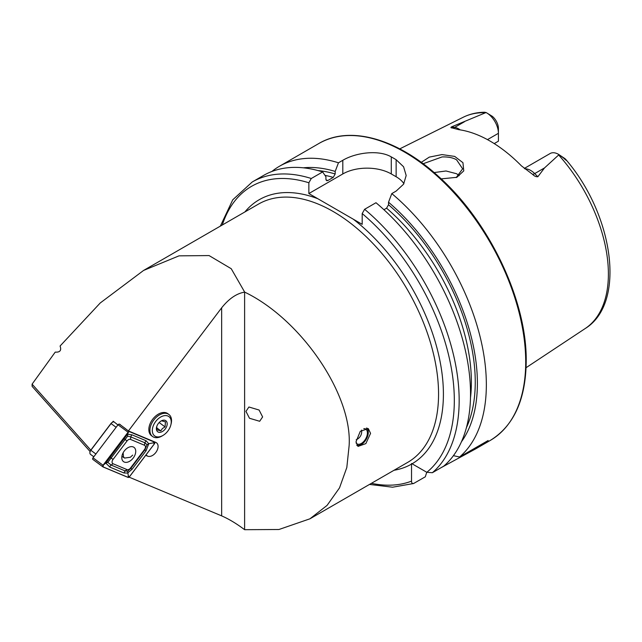 <?xml version="1.0" encoding="UTF-8"?>
<svg xmlns="http://www.w3.org/2000/svg" width="642" height="642" viewBox="0 0 642 642"><rect width="100%" height="100%" fill="white"/><g stroke="black" fill="none" stroke-linecap="round" stroke-linejoin="round"><path stroke-width="0.96" d="M421.256 162.346L429.305 157.113L441.961 154.586L454.713 156.415L462.938 162.683L463.765 170.876L456.871 177.296L441.166 178.885M456.189 177.577L462.649 168.806L456.623 159.874C453.164 157.731 448.309 156.752 442.049 156.937L423.142 163.742M245.958 411.37L249.489 418.263L259.665 421.28L262.618 416.923L259.095 410.029L248.919 407.004L245.958 411.37M145.694 455.347L147.652 456.173A8.057 5.184 126.5 0 0 154.417 454.038A8.057 5.184 126.5 0 0 158.084 446.423A8.057 5.184 126.5 0 0 156.52 442.811A8.057 5.184 126.5 0 0 155.813 442.41L128.416 430.951L221.659 307.815C228.985 298.658 236.641 293.426 244.61 292.142L244.698 292.134C301.275 319.347 352.562 394.798 349.12 445.749L346.808 467.528L339.514 487.88L327.075 505.39L309.958 518.8L407.67 462.392A149.137 86.108 60 0 0 438.558 394.116A149.137 86.108 60 0 0 373.459 244.032A149.137 86.108 60 0 0 258.533 204.076L143.591 270.434L179.022 255.853L209.075 255.572L231.232 268.709L244.698 292.134M168.308 414.082A13.715 8.828 126.5 0 0 158.093 414.291A13.715 8.828 126.5 0 0 149.257 426.248A13.715 8.828 126.5 0 0 148.832 429.554A13.715 8.828 126.5 0 0 152.058 436.07M356.013 441.776L358.019 446.407L365.852 443.606L370.562 433.374L368.299 428.599L360.29 431.296L356.013 441.776M524.313 168.429L550.146 153.51A16.732 9.662 60 0 1 558.516 154.337L558.516 154.337A16.732 9.662 60 0 1 559.03 154.65L544.512 167.923L537.852 176.743C536.038 176.895 534.288 176.101 532.611 174.367L521.432 165.869A124.331 71.784 60 0 0 458.717 129.66L452.169 127.927A6.516 4.823 98.9 0 0 454.672 127.389L451.511 126.891C450.58 127.549 450.796 127.894 452.169 127.927M459.215 175.643A90.851 52.451 60 0 1 459.215 175.635L456.623 173.741L446.029 170.981L434.12 172.57M303.313 167.819A163.397 94.334 60 0 1 335.188 171.422L335.188 173.966L333.246 177.393L327.869 180.498L326.722 180.715L325.927 179.319L325.927 176.775L322.653 171.936L311.282 178.5L308.858 182.769L308.858 193.547L362.192 224.339L362.192 213.561L364.616 209.292L375.987 202.728A171.422 98.972 60 0 1 470.53 393.851A171.422 98.972 60 0 1 443.742 466.148L432.379 472.713L426.826 472.303L412.092 463.797L411.498 463.492L411.53 464.118A152.563 88.082 60 0 1 394.011 470.273M383.932 209.717L386.58 208.185L388.522 204.758L388.522 202.222L391.797 193.595A171.422 98.972 60 0 1 486.347 384.719A171.422 98.972 60 0 1 459.56 457.016L453.429 455.659M271.879 171.478A171.422 98.972 60 0 1 279.422 166.278A171.422 98.972 60 0 1 338.462 162.803L335.188 171.422M391.797 193.595L396.138 191.091L403.577 184.19L406.177 175.507L403.585 166.776L396.138 159.697A171.422 98.972 -120 0 0 391.283 156.905C378.579 149.45 355.58 152.676 342.804 160.299L338.462 162.803M485.472 112.735A122.06 70.476 60 0 0 463.243 117.237C469.784 114.011 476.91 112.342 484.614 112.238L486.074 112.527L451.511 126.891M90.113 451.543L32.1 386.34L32.1 384.157L55.228 352.113C60.043 352.442 61.664 350.412 60.075 346.03L100.224 302.984L143.591 270.434M112.358 422.372L113.209 421.24L117.911 424.932M129.114 477.15L221.659 515.871C228.985 519.081 236.641 523.687 244.61 529.69L278.941 529.506L309.958 518.8M32.1 384.157L90.795 450.13M128.416 430.951L119.613 424.25M487.463 139.627L498.417 133.303L498.417 128.528A10.882 6.284 -120 0 0 492.342 116.338L486.588 112.815A16.732 9.662 -120 0 0 486.074 112.527M558.516 154.337L564.968 158.638C568.09 161.712 566.388 160.781 563.443 157.916L559.03 154.65M563.443 157.916L566.693 160.524C613.664 215.905 626.255 303.233 585.231 328.519L526.087 367.689M486.588 112.815A16.732 9.662 -120 0 1 498.417 133.303L498.417 141.176L494.22 143.591M388.522 202.222A163.397 94.334 60 0 1 461.462 441.744M441.134 467.657L475.289 449.079L488.137 440.516L459.56 457.016M426.753 472.255L425.317 476.789L413.592 483.514L392.575 487.206L369.503 484.429M220.367 226.112L232.741 199.822L252.242 181.975L263.605 175.41A171.422 98.972 60 0 1 322.653 171.936M413.954 483.346C412.341 483.859 411.53 483.121 411.53 481.131L411.53 464.118M403.906 183.66A34.283 19.798 0 0 0 396.138 176.751L391.283 173.95A34.283 19.798 0 0 0 342.804 173.95L308.858 193.547M366.422 428.07A9.807 5.658 -60 0 1 368.283 432.451A9.807 5.658 -60 0 1 362.858 443.397A9.807 5.658 -60 0 1 361.35 444.465A9.807 5.658 -60 0 1 356.759 445.107M367.096 428.15A10.288 5.939 -60 0 1 368.283 432.058A10.288 5.939 -60 0 1 368.275 432.259M363.797 428.639A8.571 4.951 -60 0 1 365.635 429.033A8.571 4.951 -60 0 1 367.168 435.051A8.571 4.951 -60 0 1 362.666 442.523A8.571 4.951 -60 0 1 357.064 443.879A8.571 4.951 -60 0 1 356.085 442.972M361.181 444.553A10.288 5.939 -60 0 1 361.005 444.657A10.288 5.939 -60 0 1 357.088 445.596M163.132 435.348L162.274 435.862A13.715 8.828 -53.5 0 1 152.579 436.512A13.715 8.828 -53.5 0 1 156.158 417.388A13.715 8.828 -53.5 0 1 168.878 414.451A13.715 8.828 -53.5 0 1 171.109 423.913L170.86 424.884A11.997 7.72 -53.5 0 1 165.78 433.334A11.997 7.72 -53.5 0 1 163.132 435.348A11.997 7.72 -53.5 0 1 152.724 433.149A11.997 7.72 -53.5 0 1 157.788 419.178A11.997 7.72 -53.5 0 1 167.931 416.04A11.997 7.72 -53.5 0 1 170.86 424.884M156.736 426.521L156.977 429.803L160.805 430.854L162.442 428.511L165.05 426.89L165.459 421.882L161.624 420.823M159.497 422.211A6.853 4.414 -53.5 0 1 161.006 421.064A6.853 4.414 -53.5 0 1 166.96 422.324A6.853 4.414 -53.5 0 1 164.063 430.301A6.853 4.414 -53.5 0 1 158.269 432.098A6.853 4.414 -53.5 0 1 156.592 427.042A6.853 4.414 -53.5 0 1 159.497 422.211M159.16 422.54L165.05 426.89M156.68 427.805L160.805 430.854M114.027 421.882A3.427 2.207 126.5 0 0 112.414 422.332A3.427 2.207 126.5 0 0 111.066 423.568L90.851 450.267A3.427 2.207 126.5 0 0 89.992 452.016A3.427 2.207 126.5 0 0 90.554 454.384L93.796 456.783M89.992 452.016L90.137 451.43A2.399 1.541 -53.5 0 1 90.739 450.202L110.954 423.511A2.399 1.541 -53.5 0 1 111.901 422.645L112.414 422.332M133.247 458.011A8.844 5.69 126.5 0 0 134.018 447.386A8.844 5.69 126.5 0 0 124.283 450.989A8.844 5.69 126.5 0 0 123.505 461.614A8.844 5.69 126.5 0 0 133.247 458.011M130.503 439.401A3.427 2.207 126.5 0 0 127.028 440.974L113.032 459.455A3.427 2.207 126.5 0 0 113.032 463.741L127.028 469.599A3.427 2.207 126.5 0 0 130.503 468.026L144.498 449.544A3.427 2.207 126.5 0 0 144.498 445.259L130.503 439.401L130.84 436.913L127.646 436.151L125.102 439.497L127.028 440.974M129.459 431.584A1.372 0.883 126.5 0 0 128.071 432.21L103.057 465.233A1.372 0.883 126.5 0 0 102.937 466.886A1.372 0.883 126.5 0 0 103.057 466.951L128.071 477.415A1.372 0.883 126.5 0 0 129.459 476.789L154.465 443.766A1.372 0.883 126.5 0 0 154.586 442.113A1.372 0.883 126.5 0 0 154.465 442.049L128.825 431.119M120.158 424.474L119.412 424.161A1.372 0.883 126.5 0 0 118.024 424.787L93.01 457.81A1.372 0.883 126.5 0 0 92.889 459.455A1.372 0.883 126.5 0 0 93.01 459.528L102.84 466.79M128.103 432.243L103.097 465.265A1.3 0.835 126.5 0 0 103.097 466.894L128.103 477.359A1.3 0.835 126.5 0 0 129.419 476.757L154.433 443.734A1.3 0.835 126.5 0 0 154.433 442.105L129.419 431.641A1.3 0.835 126.5 0 0 128.103 432.243L129.419 431.641M123.89 438.55L125.102 439.497L107.816 462.376L111.106 465.057L125.102 470.915L127.646 471.204L130.84 468.331L144.835 449.849L147.066 444.665L148.775 443.71L146.047 450.796L132.051 469.286L127.541 473.074L123.89 472.961L109.894 467.111L105.786 463.099L127.541 434.128L132.051 434.867L146.047 440.725L148.775 443.71L153.31 442.876L154.433 443.734M127.646 471.204L128.304 475.899L129.419 476.757M127.646 436.151L127.541 434.128L128.304 432.411M107.816 462.376L105.786 463.099L103.097 465.265M147.066 444.665L144.835 442.771L144.498 445.259M123.128 452.795L123.497 456.887L124.588 458.059L130.366 457.264L132.677 455.106M524.835 168.838A16.732 9.662 60 0 1 530.645 170.427A16.732 9.662 60 0 1 534.69 173.589L537.852 176.743M532.611 174.367A6.516 2.247 134.9 0 0 534.69 173.589L544.512 167.923M279.422 166.278L318.785 143.551A171.422 98.972 60 0 1 450.885 189.478A171.422 98.972 60 0 1 525.71 361.992A171.422 98.972 60 0 1 490.207 440.468L475.289 449.079M353.18 219.131A152.563 88.082 60 0 1 443.405 394.116A152.563 88.082 60 0 1 412.092 463.797M326.024 179.985A157.627 91.004 60 0 1 327.869 180.498M324.972 175.362A157.627 91.004 60 0 1 333.246 177.393M317.926 170.555A160.364 92.584 60 0 1 335.188 173.966M558.676 155.003A122.06 70.476 60 0 1 608.391 273.957A122.06 70.476 60 0 1 585.231 328.519M221.659 307.815L221.659 515.871M244.61 292.142L244.61 529.69M388.522 204.758A160.364 92.584 60 0 1 466.397 427.716M386.58 208.185A157.627 91.004 60 0 1 470.482 397.823M364.616 209.292A171.422 98.972 60 0 1 432.379 472.713M362.192 213.561A167.995 96.99 60 0 1 426.826 472.303M252.242 181.975A171.422 98.972 60 0 1 311.282 178.5M411.53 481.131A167.995 96.99 60 0 1 371.429 483.314M222.292 224.997A167.995 96.99 60 0 1 308.858 182.769M244.875 211.956A152.563 88.082 60 0 1 317.87 198.747M396.138 159.697L396.138 176.751M391.283 156.905L391.283 173.95M342.804 160.299L342.804 173.95M446.174 464.744L446.174 463.941M460.226 129.885A16.732 9.662 -120 0 0 454.672 127.389L464.487 121.723M145.999 454.945L147.652 456.173M116.122 427.299L110.954 423.511M90.739 450.202L95.899 453.998M119.412 424.161L125.495 428.655M118.024 424.787L128.071 432.21M153.831 441.584L154.465 442.049M93.01 457.81L103.057 465.233M153.31 442.876L154.433 442.105M103.29 465.442L103.097 466.894M128.304 475.899L128.103 477.359M146.047 440.725L144.835 442.771L130.84 436.913A2.399 1.814 -67.3 0 1 132.051 434.867M146.047 450.796L144.498 449.544M132.051 469.286L130.503 468.026M123.89 472.961L125.102 470.915L127.028 469.599M109.894 467.111A2.399 1.814 -67.3 0 1 111.106 465.057L113.032 463.741M109.894 457.032L113.032 459.455M318.785 143.551C349.689 125.118 397.302 138.552 438.655 176.574C489.405 221.65 527.034 300.938 526.215 361.294C525.79 399.557 513.785 425.943 490.207 440.468M463.243 117.237L399.757 148.872M356.198 439.69A8.571 8.571 0 0 0 361.526 430.1M152.579 436.512L151.488 435.709M168.878 414.451L167.787 413.649M153.895 441.608L154.586 442.113M92.889 459.455L102.937 466.886M124.588 458.059L121.9 456.334"/></g></svg>
